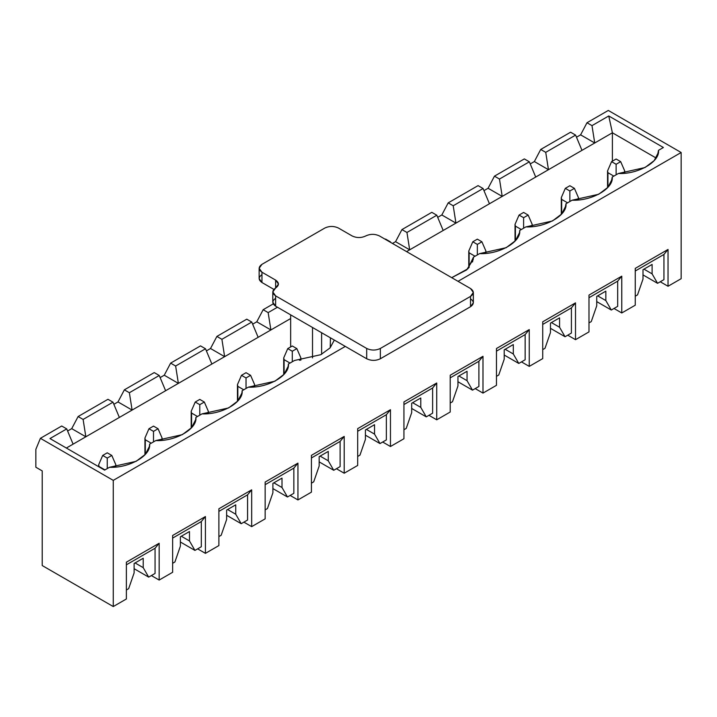 <?xml version="1.0" encoding="UTF-8"?>
<svg xmlns="http://www.w3.org/2000/svg" width="717" height="717" viewBox="0 0 717 717"><rect width="100%" height="100%" fill="white"/><g stroke="black" fill="none" stroke-linecap="round" stroke-linejoin="round"><path stroke-width="1.08" d="M470.513 298.828C474.197 301.454 474.197 304.08 470.513 306.715L380.36 358.76C375.807 360.893 371.254 360.893 366.692 358.76L275.633 306.186C271.94 303.56 271.94 300.925 275.633 298.299M259.142 268.275L259.142 278.581L261.965 282.525L261.965 272.218L259.142 268.275L261.965 264.331L324.801 228.06L261.965 264.331C258.281 266.966 258.281 269.592 261.965 272.218L275.633 280.105C279.316 282.731 279.316 285.366 275.633 287.992L275.633 280.105L261.965 272.218L261.965 282.525L273.867 289.39L261.965 282.525C258.281 279.899 258.281 277.264 261.965 274.638M379.445 235.938L470.513 288.521L379.445 235.938C374.892 233.814 370.339 233.814 365.787 235.938C361.234 238.071 356.681 238.071 352.128 235.938L338.469 228.06L352.128 235.938C356.681 238.071 361.234 238.071 365.787 235.938C370.339 233.814 374.892 233.814 379.445 235.938M272.801 291.936L272.801 302.242L275.633 306.186L275.633 295.879L272.801 291.936L275.633 287.992C271.94 290.618 271.94 293.253 275.633 295.879L366.692 348.453L275.633 295.879L275.633 306.186L366.692 358.76L366.692 348.453C371.254 350.586 375.807 350.586 380.36 348.453L470.513 296.408L380.36 348.453L380.36 358.76L470.513 306.715L470.513 296.408C474.197 293.773 474.197 291.147 470.513 288.521L473.345 292.464L470.513 296.408L470.513 306.715L473.345 302.771L473.345 292.464M338.469 228.06C333.916 225.927 329.363 225.927 324.801 228.06C329.363 225.927 333.916 225.927 338.469 228.06M330.412 337.815L330.241 347.7L330.412 337.815M321.619 354.27L321.619 332.733L321.619 354.27M312.513 327.481L312.513 357.917L312.513 327.481M290.654 346.929L290.654 314.862L290.654 346.929M380.36 348.453C375.807 350.586 371.254 350.586 366.692 348.453L366.692 358.76C371.254 360.893 375.807 360.893 380.36 358.76L380.36 348.453M275.633 287.992L278.456 284.049L275.633 280.105L275.633 287.992M613.851 176.113L607.935 172.689L607.935 187.316L607.935 172.689L613.851 176.113M616.127 164.283L620.68 161.648L616.127 159.022L611.574 161.648L616.127 164.283L611.574 161.648L607.559 170.933L607.935 172.689L607.559 170.933L611.574 161.648L616.127 159.022L620.68 161.648L616.127 164.283L616.127 174.796L616.127 164.283M624.328 173.209L624.328 172.689L623.279 173.299L624.328 172.689L624.704 170.933L620.68 161.648L624.704 170.933L624.328 173.209M567.586 202.821L561.671 199.398L561.671 214.025L561.671 199.398L567.586 202.821M569.863 190.991L574.416 188.356L569.863 185.73L565.31 188.356L569.863 190.991L565.31 188.356L561.294 197.641L561.671 199.398L561.294 197.641L565.31 188.356L569.863 185.73L574.416 188.356L569.863 190.991L569.863 201.504L569.863 190.991M578.063 199.918L578.063 199.398L577.015 200.007L578.063 199.398L578.44 197.641L574.416 188.356L578.44 197.641L578.063 199.918M521.331 229.53L515.406 226.115L515.406 240.733L515.406 226.115L521.331 229.53M523.607 217.699L528.16 215.073L523.607 212.438L519.054 215.073L523.607 217.699L519.054 215.073L515.03 224.349L515.406 226.115L515.03 224.349L519.054 215.073L523.607 212.438L528.16 215.073L523.607 217.699L523.607 228.212L523.607 217.699M531.799 226.626L531.799 226.115L530.75 226.715L531.799 226.115L532.175 224.349L528.16 215.073L532.175 224.349L531.799 226.626M475.066 256.238L469.142 252.823L469.142 267.441L469.142 252.823L475.066 256.238M477.343 244.407L481.896 241.781L477.343 239.146L472.79 241.781L477.343 244.407L472.79 241.781L468.766 251.058L469.142 252.823L468.766 251.058L472.79 241.781L477.343 239.146L481.896 241.781L477.343 244.407L477.343 254.92L477.343 244.407M485.534 253.334L485.534 252.823L484.486 253.424L485.534 252.823L485.92 251.058L481.896 241.781L485.92 251.058L485.534 253.334M290.018 363.071L284.102 359.656L284.102 374.274L284.102 359.656L290.018 363.071M292.294 351.24L296.847 348.614L292.294 345.988L287.741 348.614L292.294 351.24L287.741 348.614L283.717 357.9L284.102 359.656L283.717 357.9L287.741 348.614L292.294 345.988L296.847 348.614L292.294 351.24L292.294 361.762L292.294 351.24M300.495 360.176L300.495 359.656L299.437 360.266L300.495 359.656L300.871 357.9L296.847 348.614L300.871 357.9L300.495 360.176M243.753 389.779L237.838 386.364L237.838 400.982L237.838 386.364L243.753 389.779M246.03 377.949L250.583 375.323L246.03 372.697L241.477 375.323L246.03 377.949L241.477 375.323L237.461 384.608L237.838 386.364L237.461 384.608L241.477 375.323L246.03 372.697L250.583 375.323L246.03 377.949L246.03 388.471L246.03 377.949M254.23 386.884L254.23 386.364L253.182 386.974L254.23 386.364L254.607 384.608L250.583 375.323L254.607 384.608L254.23 386.884M197.498 416.487L191.573 413.073L191.573 427.69L191.573 413.073L197.498 416.487M199.774 404.666L204.327 402.031L199.774 399.405L195.221 402.031L199.774 404.666L195.221 402.031L191.197 411.316L191.573 413.073L191.197 411.316L195.221 402.031L199.774 399.405L204.327 402.031L199.774 404.666L199.774 415.179L199.774 404.666M207.966 413.592L207.966 413.073L206.917 413.682L207.966 413.073L208.342 411.316L204.327 402.031L208.342 411.316L207.966 413.592M151.233 443.205L145.309 439.781L145.309 454.399L145.309 439.781L151.233 443.205M153.51 431.374L158.063 428.739L153.51 426.113L148.957 428.739L153.51 431.374L148.957 428.739L144.933 438.024L145.309 439.781L144.933 438.024L148.957 428.739L153.51 426.113L158.063 428.739L153.51 431.374L153.51 441.887L153.51 431.374M161.701 440.301L161.701 439.781L160.653 440.39L161.701 439.781L162.078 438.024L158.063 428.739L162.078 438.024L161.701 440.301M104.969 469.913L99.054 466.489L104.969 469.913M107.245 458.082L111.798 455.447L107.245 452.821L102.692 455.447L107.245 458.082L102.692 455.447L98.677 464.733L99.054 466.489L98.677 464.733L102.692 455.447L107.245 452.821L111.798 455.447L107.245 458.082L107.245 468.595L107.245 458.082M115.446 467.009L115.446 466.489L114.397 467.099L115.446 466.489L115.822 464.733L111.798 455.447L115.822 464.733L115.446 467.009M126.371 598.991L113.259 606.555L42.222 565.552L42.222 470.908L35.85 467.233L35.85 449.353L40.403 438.311L61.716 426.006L40.403 438.311L113.259 480.372L345.298 346.41L113.259 480.372L113.259 606.555L126.371 598.991L126.371 562.182L159.156 543.253L159.156 580.062L151.368 575.563L159.156 580.062L172.636 572.283L159.156 580.062L159.156 543.253L155.06 548.254L155.06 573.439L155.06 548.254L126.371 564.817L155.06 548.254L159.156 543.253L126.371 562.182L126.371 598.991M681.15 278.689L668.038 286.262L660.249 281.763L668.038 286.262L681.15 278.689L681.15 152.506L608.294 110.445L586.99 122.741L608.294 110.445L681.15 152.506L458.038 281.315L681.15 152.506L681.15 278.689M635.253 305.191L621.773 312.97L613.994 308.471L621.773 312.97L635.253 305.191L635.253 268.382L668.038 249.453L668.038 286.262L668.038 249.453L663.942 254.454L663.942 279.639L663.942 254.454L635.253 271.008L663.942 254.454L668.038 249.453L635.253 268.382L635.253 305.191M588.989 331.899L575.509 339.679L567.73 335.189L575.509 339.679L588.989 331.899L588.989 295.09L621.773 276.162L621.773 312.97L621.773 276.162L617.678 281.163L617.678 306.347L617.678 281.163L588.989 297.725L617.678 281.163L621.773 276.162L588.989 295.09L588.989 331.899M542.724 358.608L529.254 366.387L521.465 361.897L529.254 366.387L542.724 358.608L542.724 321.799L575.509 302.87L575.509 339.679L575.509 302.87L571.413 307.871L571.413 333.055L571.413 307.871L542.724 324.434L571.413 307.871L575.509 302.87L542.724 321.799L542.724 358.608M496.469 385.316L482.989 393.095L475.21 388.605L482.989 393.095L496.469 385.316L496.469 348.507L529.254 329.587L529.254 366.387L529.254 329.587L525.149 334.579L525.149 359.764L525.149 334.579L496.469 351.142L525.149 334.579L529.254 329.587L496.469 348.507L496.469 385.316M450.204 412.024L436.725 419.803L428.945 415.313L436.725 419.803L450.204 412.024L450.204 375.224L482.989 356.295L482.989 393.095L482.989 356.295L478.893 361.287L478.893 386.472L478.893 361.287L450.204 377.85L478.893 361.287L482.989 356.295L450.204 375.224L450.204 412.024M403.94 438.732L390.46 446.512L382.681 442.022L390.46 446.512L403.94 438.732L403.94 401.932L436.725 383.003L436.725 419.803L436.725 383.003L432.629 387.996L432.629 413.18L432.629 387.996L403.94 404.558L432.629 387.996L436.725 383.003L403.94 401.932L403.94 438.732M357.684 465.441L344.205 473.22L336.416 468.73L344.205 473.22L357.684 465.441L357.684 428.641L390.46 409.712L390.46 446.512L390.46 409.712L386.364 414.704L386.364 439.897L386.364 414.704L357.684 431.267L386.364 414.704L390.46 409.712L357.684 428.641L357.684 465.441M311.42 492.149L297.94 499.937L290.161 495.438L297.94 499.937L311.42 492.149L311.42 455.349L344.205 436.42L344.205 473.22L344.205 436.42L340.109 441.412L340.109 466.606L340.109 441.412L311.42 457.975L340.109 441.412L344.205 436.42L311.42 455.349L311.42 492.149M265.156 518.857L251.676 526.645L243.897 522.146L251.676 526.645L265.156 518.857L265.156 482.057L297.94 463.128L297.94 499.937L297.94 463.128L293.845 468.12L293.845 493.314L293.845 468.12L265.156 484.683L293.845 468.12L297.94 463.128L265.156 482.057L265.156 518.857M218.891 545.574L205.42 553.354L197.632 548.855L205.42 553.354L218.891 545.574L218.891 508.765L251.676 489.836L251.676 526.645L251.676 489.836L247.58 494.829L247.58 520.022L247.58 494.829L218.891 511.391L247.58 494.829L251.676 489.836L218.891 508.765L218.891 545.574M107.971 399.297L78.108 416.541L83.109 419.436L112.981 402.192L107.971 399.297L112.981 402.192L83.109 419.436L85.843 436.787L119.363 417.437L112.981 402.192L119.363 417.437L73.098 444.146L66.726 428.9L49.966 438.571L66.726 428.9L61.716 426.006L66.726 428.9L73.098 444.146L66.358 448.035L85.843 436.787L83.109 419.436L78.108 416.541L107.971 399.297M71.727 428.641L78.108 416.541L71.727 428.641L85.843 436.787L71.727 428.641L67.604 431.016L71.727 428.641M135.065 562.944L143.221 567.658L143.221 558.238L143.221 567.658L148.679 577.122L155.06 573.439L148.679 577.122L134.115 568.706L148.679 577.122L143.221 567.658L135.065 562.944M134.115 563.499L134.115 572.91L134.115 563.499L143.221 558.238L134.115 563.499M149.62 444.128L155.759 440.588L149.62 444.128C151.162 455.573 129.32 468.183 109.495 467.296L104.601 470.119L49.966 438.571L104.601 470.119L109.495 467.296L136.078 461.354L145.327 454.39L149.387 446.449L149.62 444.128M154.236 372.589L124.364 389.833L129.374 392.728L159.246 375.484L154.236 372.589L159.246 375.484L129.374 392.728L132.107 410.079L165.618 390.729L159.246 375.484L165.618 390.729L119.363 417.437L132.107 410.079L129.374 392.728L124.364 389.833L154.236 372.589M117.991 401.932L124.364 389.833L117.991 401.932L132.107 410.079L117.991 401.932L113.869 404.307L117.991 401.932M181.329 536.235L189.476 540.95L189.476 531.53L189.476 540.95L194.943 550.414L201.316 546.73L201.316 521.546L201.316 546.73L194.943 550.414L180.37 541.998L194.943 550.414L189.476 540.95L181.329 536.235M180.37 536.791L180.37 546.202L180.37 536.791L189.476 531.53L180.37 536.791M195.884 417.419L202.015 413.879L195.884 417.419C197.426 428.865 175.575 441.475 155.759 440.588L182.342 434.645L191.582 427.682L195.642 419.741L195.884 417.419M200.5 345.881L170.628 363.125L175.638 366.02L205.51 348.776L200.5 345.881L205.51 348.776L175.638 366.02L178.372 383.371L211.882 364.021L205.51 348.776L211.882 364.021L165.618 390.729L178.372 383.371L175.638 366.02L170.628 363.125L200.5 345.881M164.256 375.215L170.628 363.125L164.256 375.215L178.372 383.371L164.256 375.215L160.133 377.599L164.256 375.215M227.585 509.527L235.741 514.241L235.741 504.822L235.741 514.241L241.208 523.697L247.58 520.022L241.208 523.697L226.635 515.29L241.208 523.697L235.741 514.241L227.585 509.527M226.635 510.083L226.635 519.493L226.635 510.083L235.741 504.822L226.635 510.083M242.149 390.711L248.279 387.171L242.149 390.711C243.681 402.156 221.84 414.767 202.015 413.879L228.606 407.937L237.847 400.973L241.907 393.024L242.149 390.711M246.765 319.173L216.892 336.416L221.903 339.311L251.766 322.067L246.765 319.173L251.766 322.067L221.903 339.311L224.636 356.663L258.147 337.313L251.766 322.067L258.147 337.313L211.882 364.021L224.636 356.663L221.903 339.311L216.892 336.416L246.765 319.173M210.52 348.507L216.892 336.416L210.52 348.507L224.636 356.663L210.52 348.507L206.397 350.891L210.52 348.507M273.849 482.819L282.005 487.524L282.005 478.114L282.005 487.524L287.472 496.989L293.845 493.314L287.472 496.989L272.899 488.582L287.472 496.989L282.005 487.524L273.849 482.819M272.899 483.375L272.899 492.785L272.899 483.375L282.005 478.114L272.899 483.375M288.404 364.003L294.544 360.463L288.404 364.003C289.946 375.448 268.104 388.058 248.279 387.171L274.871 381.229L284.111 374.265L288.171 366.315L288.404 364.003M273.231 303.891L263.157 309.708L268.158 312.603L277.452 307.235L268.158 312.603L270.892 329.954L290.654 318.545L258.147 337.313L270.892 329.954L268.158 312.603L263.157 309.708L273.231 303.891M256.776 321.799L263.157 309.708L256.776 321.799L270.892 329.954L256.776 321.799L252.653 324.183L256.776 321.799M320.114 456.111L328.269 460.816L328.269 451.405L328.269 460.816L333.728 470.28L340.109 466.606L333.728 470.28L319.155 461.873L333.728 470.28L328.269 460.816L320.114 456.111M319.155 456.657L319.155 466.077L319.155 456.657L328.269 451.405L319.155 456.657M366.378 429.402L374.525 434.108L374.525 424.697L374.525 434.108L379.992 443.572L386.364 439.897L379.992 443.572L365.419 435.165L379.992 443.572L374.525 434.108L366.378 429.402M365.419 429.949L365.419 439.369L365.419 429.949L374.525 424.697L365.419 429.949M385.549 239.048L390.559 241.934L385.549 239.048M390.783 242.489L390.559 241.934L390.783 242.489M412.633 402.694L420.789 407.399L420.789 397.989L420.789 407.399L426.257 416.864L432.629 413.18L426.257 416.864L411.683 408.448L426.257 416.864L420.789 407.399L412.633 402.694M411.683 403.241L411.683 412.66L411.683 403.241L420.789 397.989L411.683 403.241M431.813 212.331L401.941 229.583L406.951 232.469L436.814 215.225L431.813 212.331L436.814 215.225L406.951 232.469L409.676 249.821L443.196 230.471L436.814 215.225L443.196 230.471L406.584 251.613L409.676 249.821L406.951 232.469L401.941 229.583L431.813 212.331M395.56 241.674L401.941 229.583L395.56 241.674L409.676 249.821L395.56 241.674L392.468 243.457L395.56 241.674M458.898 375.986L467.054 380.691L467.054 371.281L467.054 380.691L472.512 390.156L478.893 386.472L472.512 390.156L457.948 381.74L472.512 390.156L467.054 380.691L458.898 375.986M457.948 376.533L457.948 385.952L457.948 376.533L467.054 371.281L457.948 376.533M472.512 261.965L473.453 257.17L479.592 253.621L473.453 257.17L467.878 268.785L451.719 277.667L466.668 269.897L473.22 259.482L473.453 257.17M478.069 185.622L448.197 202.875L453.207 205.761L483.079 188.517L478.069 185.622L483.079 188.517L453.207 205.761L455.94 223.112L489.451 203.762L483.079 188.517L489.451 203.762L443.196 230.471L455.94 223.112L453.207 205.761L448.197 202.875L478.069 185.622M441.824 214.966L448.197 202.875L441.824 214.966L455.94 223.112L441.824 214.966L437.702 217.341L441.824 214.966M505.162 349.278L513.309 353.983L513.309 344.563L513.309 353.983L518.776 363.447L525.149 359.764L518.776 363.447L504.203 355.032L518.776 363.447L513.309 353.983L505.162 349.278M504.203 349.824L504.203 359.244L504.203 349.824L513.309 344.563L504.203 349.824M519.717 230.453L525.848 226.913L519.717 230.453C521.259 241.907 499.417 254.517 479.592 253.621L506.175 247.688L515.415 240.715L519.475 232.774L519.717 230.453M524.333 158.914L494.461 176.158L499.471 179.053L529.343 161.809L524.333 158.914L529.343 161.809L499.471 179.053L502.205 196.404L535.716 177.054L529.343 161.809L535.716 177.054L489.451 203.762L502.205 196.404L499.471 179.053L494.461 176.158L524.333 158.914M488.089 188.257L494.461 176.158L488.089 188.257L502.205 196.404L488.089 188.257L483.966 190.632L488.089 188.257M551.418 322.569L559.574 327.275L559.574 317.855L559.574 327.275L565.041 336.739L571.413 333.055L565.041 336.739L550.468 328.323L565.041 336.739L559.574 327.275L551.418 322.569M550.468 323.116L550.468 332.527L550.468 323.116L559.574 317.855L550.468 323.116M565.032 208.548L565.982 203.745L572.112 200.204L565.982 203.745C567.514 215.19 545.673 227.8 525.848 226.913L552.44 220.979L561.68 214.007L565.74 206.066L565.982 203.745M570.598 132.206L540.726 149.45L545.736 152.345L575.608 135.101L570.598 132.206L575.608 135.101L545.736 152.345L548.469 169.696L581.98 150.346L575.608 135.101L581.98 150.346L535.716 177.054L548.469 169.696L545.736 152.345L540.726 149.45L570.598 132.206M534.353 161.549L540.726 149.45L534.353 161.549L548.469 169.696L534.353 161.549L530.23 163.924L534.353 161.549M597.682 295.861L605.838 300.566L605.838 291.147L605.838 300.566L611.305 310.031L617.678 306.347L611.305 310.031L596.732 301.615L611.305 310.031L605.838 300.566L597.682 295.861M596.732 296.408L596.732 305.818L596.732 296.408L605.838 291.147L596.732 296.408M611.296 181.84L612.246 177.036L618.377 173.496L612.246 177.036C613.779 188.481 591.937 201.092 572.112 200.204L598.704 194.271L607.944 187.298L612.004 179.358L612.246 177.036M608.751 115.966L591.991 125.636L594.725 142.988L612.399 132.788L608.751 115.966L663.395 147.505L658.502 150.328C660.043 161.773 638.202 174.383 618.377 173.496L644.959 167.554L654.209 160.59L658.269 152.649L658.502 150.328L663.395 147.505L608.751 115.966L612.399 132.788L581.98 150.346L594.725 142.988L591.991 125.636L608.751 115.966M580.609 134.841L586.99 122.741L591.991 125.636L586.99 122.741L580.609 134.841L594.725 142.988L580.609 134.841L576.486 137.216L580.609 134.841M643.947 269.144L652.103 273.858L652.103 264.439L652.103 273.858L657.561 283.323L663.942 279.639L657.561 283.323L642.997 274.907L657.561 283.323L652.103 273.858L643.947 269.144M642.997 269.7L642.997 279.11L642.997 269.7L652.103 264.439L642.997 269.7M334.337 340.082L330.062 347.897L320.786 354.7L294.544 360.463L320.786 354.7L330.062 347.897L334.337 340.082M172.636 572.283L172.636 535.474L205.42 516.545L205.42 553.354L205.42 516.545L201.316 521.546L172.636 538.1L201.316 521.546L205.42 516.545L172.636 535.474L172.636 572.283M612.399 161.182L612.399 132.788L612.399 161.182M635.253 296.202L637.53 294.884L642.997 279.11L637.53 294.884L635.253 296.202M657.561 155.132L658.502 150.328M588.989 322.91L591.265 321.592L596.732 305.818L591.265 321.592L588.989 322.91M542.724 349.618L545.001 348.301L550.468 332.527L545.001 348.301L542.724 349.618M496.469 376.326L498.745 375.018L504.203 359.244L498.745 375.018L496.469 376.326M450.204 403.035L452.481 401.726L457.948 385.952L452.481 401.726L450.204 403.035M403.94 429.743L406.216 428.434L411.683 412.66L406.216 428.434L403.94 429.743M357.684 456.451L359.961 455.143L365.419 439.369L359.961 455.143L357.684 456.451M311.42 483.168L313.696 481.851L319.155 466.077L313.696 481.851L311.42 483.168M265.156 509.877L267.432 508.559L272.899 492.785L267.432 508.559L265.156 509.877M218.891 536.585L221.168 535.267L226.635 519.493L221.168 535.267L218.891 536.585M172.636 563.293L174.912 561.976L180.37 546.202L174.912 561.976L172.636 563.293M126.371 590.001L128.648 588.684L134.115 572.91L128.648 588.684L126.371 590.001M113.259 480.372L40.403 438.311L35.85 449.353L35.85 467.233L42.222 470.908L42.222 565.552L113.259 606.555L113.259 480.372M656.109 158.027L612.399 132.788L656.109 158.027M624.704 170.933L624.704 173.173M607.559 187.737L607.559 170.933M578.44 197.641L578.44 199.882M561.294 214.446L561.294 197.641M532.175 224.349L532.175 226.59M515.03 241.154L515.03 224.349M485.92 251.058L485.92 253.298M468.766 267.862L468.766 251.058M300.871 357.9L300.871 360.14M283.717 374.695L283.717 357.9M254.607 384.608L254.607 386.848M237.461 401.403L237.461 384.608M208.342 411.316L208.342 413.557M191.197 428.121L191.197 411.316M162.078 438.024L162.078 440.265M144.933 454.829L144.933 438.024M115.822 464.733L115.822 466.973M98.677 466.695L98.677 464.733"/></g></svg>
